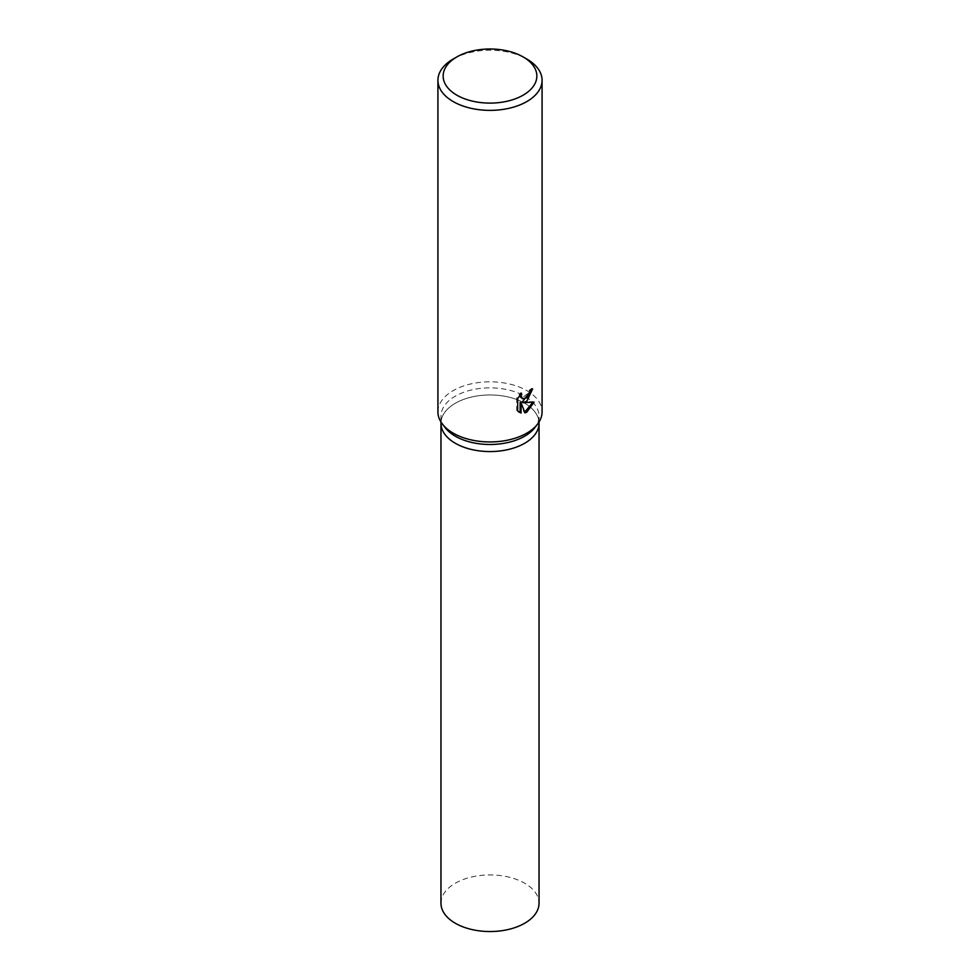 <?xml version="1.0" encoding="UTF-8"?>
<svg xmlns="http://www.w3.org/2000/svg" width="980" height="980" viewBox="0 0 980 980"><rect width="100%" height="100%" fill="white"/><g stroke="black" fill="none" stroke-linecap="round" stroke-linejoin="round"><path stroke-width="0.73" stroke-dasharray="4.9 3.68" d="M445.238 427.733A49.037 28.31 180 0 1 440.963 416.169A49.037 28.31 180 0 1 455.333 396.153A49.037 28.31 180 0 1 508.767 390.016A49.037 28.31 180 0 1 539.037 416.169A49.037 28.31 180 0 1 534.762 427.733M524.668 443.279A49.037 28.31 180 0 1 471.233 449.416A49.037 28.31 180 0 1 440.963 423.262A49.037 28.31 180 0 1 455.333 403.246A49.037 28.31 180 0 1 508.767 397.108A49.037 28.31 180 0 1 539.037 423.262L539.037 423.434M437.925 411.882A52.075 30.062 180 0 1 453.177 390.628A52.075 30.062 180 0 1 509.931 384.111A52.075 30.062 180 0 1 542.075 411.882M531.626 389.673L531.687 388.337A50.764 29.314 180 0 1 529.188 390.248L528.759 392.858L521.581 398.186M529.188 390.248L530.107 390.787M520.135 394.903L520.662 392.723L516.742 397.929L516.742 410.51L517.685 411.049M516.742 397.929L517.685 398.468M520.662 392.723L521.581 393.262M531.687 388.337L532.618 388.889M532.887 402.351L533.157 401.616L522.205 402.155M516.742 410.51L518.812 412.041M520.135 402.302L524.08 412.347L524.704 412.127M524.08 412.347L524.998 412.886M533.157 401.616L534.1 402.155M453.177 59.045A52.075 30.062 180 0 1 526.824 59.045M440.963 903.242A49.037 28.31 180 0 1 455.333 883.213A49.037 28.31 180 0 1 508.767 877.088A49.037 28.31 180 0 1 539.037 903.242M440.963 423.434L440.963 423.262A49.037 28.31 180 0 1 455.333 403.246A49.037 28.31 180 0 1 508.767 397.108A49.037 28.31 180 0 1 539.037 423.262M440.963 422L440.963 416.169M519.278 412.323L518.334 411.784M539.037 422L539.037 416.169"/><path stroke-width="1.47" d="M523.136 56.926L526.824 59.045A52.075 30.062 180 0 1 542.075 80.311L542.075 411.882A52.075 30.062 180 0 1 537.53 424.156L534.762 427.733A49.037 28.31 180 0 1 524.668 436.198A49.037 28.31 180 0 1 445.238 427.733L442.47 424.156A52.075 30.062 180 0 1 437.925 411.882L437.925 80.311A52.075 30.062 180 0 1 453.177 59.045L456.864 56.926A46.869 27.06 180 0 1 523.136 56.926A46.869 27.06 180 0 1 523.136 95.183A46.869 27.06 180 0 1 456.864 95.183A46.869 27.06 180 0 1 456.864 56.926L453.177 59.045M524.668 443.279A49.037 28.31 180 0 0 539.037 423.262A49.037 28.31 180 0 1 524.668 443.279A49.037 28.31 180 0 1 471.233 449.416A49.037 28.31 180 0 1 440.963 423.262L440.963 422M537.53 424.156A52.075 30.062 180 0 1 526.824 433.136A52.075 30.062 180 0 1 442.47 424.156M526.824 401.249L523.136 402.694L534.1 402.155L526.824 412.102L524.998 412.886L521.066 402.841L521.066 413.033L517.685 411.049L517.685 398.468L521.581 393.262L521.054 395.773L522.512 398.725L526.824 397.868L529.678 393.384L530.107 390.787A52.075 30.062 0 0 0 532.618 388.889L526.824 401.249M542.075 80.311A52.075 30.062 180 0 1 526.824 101.565A52.075 30.062 180 0 1 470.069 108.082A52.075 30.062 180 0 1 437.925 80.311M531.626 389.673L522.205 402.155L523.136 402.694M522.512 398.725L520.503 397.023L520.135 394.903M518.812 412.041L520.135 412.507L520.135 402.302L521.066 402.841M524.704 412.127L532.887 402.351M520.135 412.507L521.066 413.033M539.037 423.434L539.037 903.242A49.037 28.31 180 0 1 524.668 923.258A49.037 28.31 180 0 1 471.233 929.383A49.037 28.31 180 0 1 440.963 903.242L440.963 423.434M539.037 423.262L539.037 422"/></g></svg>

